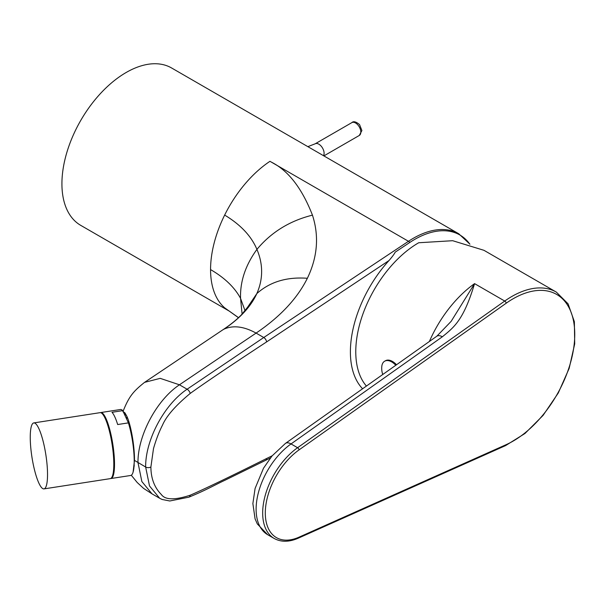 <?xml version="1.0" encoding="UTF-8"?>
<svg xmlns="http://www.w3.org/2000/svg" width="605" height="605" viewBox="0 0 605 605"><rect width="100%" height="100%" fill="white"/><g stroke="black" fill="none" stroke-linecap="round" stroke-linejoin="round"><path stroke-width="0.91" d="M242.106 314.101L240.548 298.348C234.611 287.352 224.614 277.763 210.563 269.588A90.863 52.461 120 0 0 224.652 307.816A90.863 52.461 120 0 0 229.378 311.182L80.745 225.37A90.863 52.461 120 0 1 61.922 183.776A90.863 52.461 -60 0 1 101.587 92.331A90.863 52.461 -60 0 1 171.608 67.987L458.772 233.78A90.863 52.461 120 0 0 408.481 241.297L263.757 337.514L187.104 389.219C163.872 404.783 145.313 440.455 145.646 467.022L149.511 485.966L159.675 498.278L152.014 493.854L141.85 481.542L137.985 462.598C137.645 436.031 156.211 400.359 179.443 384.795L160.196 378.352L144.572 382.36C133.387 391.299 128.925 396.381 122.913 411.748M247.528 307.31L256.845 293.576C263.19 279.041 263.22 264.309 256.928 249.389C251.347 236.109 240.593 224.674 224.652 215.077A90.863 52.461 120 0 1 269.959 161.316L271.365 162.125C288.252 170.542 301.948 188.215 312.452 215.146C319.228 236.101 317.527 257.148 307.355 278.285C297.32 298.492 280.228 316.755 256.089 333.09L179.443 384.795L187.104 389.219A3.706 1.732 -128.1 0 1 190.189 393.454C175.571 405.577 166.337 416.149 162.48 425.179C159.054 431.841 156.052 439.661 153.488 448.638L150.887 467.022C150.978 478.449 154.472 487.622 161.361 494.542C165.18 499.995 174.785 500.222 190.189 495.215C203.976 489.264 229.439 477.035 266.578 458.522L272.182 455.784M224.652 307.816L238.461 317.701M362.592 388.773A92.716 53.535 -60 0 1 389 260.543C392.259 256.77 394.324 253.979 395.194 252.164L409.819 242.439A90.364 52.174 -60 0 1 469.835 244.17M307.355 278.285C286.762 276.75 269.928 281.847 256.845 293.576C250.848 306.659 239.837 318.548 223.835 329.233C233.001 325.044 243.754 326.329 256.089 333.09L263.757 337.514A3.706 1.974 -123.6 0 1 266.578 341.931C229.386 366.343 203.923 383.517 190.189 393.454M222.451 330.08L223.835 329.233M123.08 411.37L126.808 416.202C130.65 424.12 134.628 445.25 134.476 460.397L133.092 472.157M123.186 411.597L124.993 412.935L126.808 416.202M134.295 465.865A30.968 6.542 81.2 0 1 134.098 465.411M126.959 416.55A30.968 6.542 -98.8 0 0 126.687 419.129M130.688 475.477A33.381 7.056 -98.8 0 0 134.219 461.108A33.381 7.056 81.2 0 0 128.419 422.872L122.739 410.636A33.381 7.056 81.2 0 0 120.478 409.509L100.778 412.557A33.381 7.056 81.2 0 1 109.785 429.656A33.381 7.056 81.2 0 1 114.519 464.156A33.381 7.056 -98.8 0 1 110.98 478.525L130.688 475.477M128.419 422.872L117.672 424.536A33.381 7.056 81.2 0 0 111.993 412.3L122.739 410.636M33.789 422.918L100.059 412.663A33.381 7.056 -98.8 0 1 109.074 429.769A33.381 7.056 -98.8 0 1 113.8 464.269A33.381 7.056 81.2 0 1 110.269 478.638L43.991 488.893A33.381 7.056 81.2 0 1 34.984 471.787A33.381 7.056 81.2 0 1 30.25 437.286A33.381 7.056 -98.8 0 1 33.789 422.918A33.381 7.056 -98.8 0 1 42.796 440.017A33.381 7.056 -98.8 0 1 47.53 474.517A33.381 7.056 81.2 0 1 43.991 488.893M506.188 444.645A87.158 50.321 120 0 0 574.75 334.346A87.158 50.321 120 0 0 506.188 303.218L299.044 449.893A53.777 31.052 120 0 0 265.3 513.01A53.777 31.052 120 0 0 299.044 537.157L506.188 444.645A1.853 1.187 65.9 0 1 505.636 445.575L524.974 433.483L543.078 415.393L558.271 393L569.161 368.392L574.705 343.859L574.364 321.671L568.087 303.839L556.313 292.086L483.97 250.319L452.684 240.707L418.713 242.749A89.011 51.387 120 0 0 363.189 313.254A89.011 51.387 120 0 0 366.418 386.058M396.509 364.755A14.097 8.137 -120 0 0 385.438 360.754L384.651 361.208A14.097 8.137 -120 0 0 381.785 366.524A18.906 18.906 0 0 0 382.761 374.487M395.783 365.269A14.097 8.137 -120 0 0 384.651 361.208M451.141 321.361L474.57 283.632L504.729 301.048L297.584 447.715A55.63 32.118 120 0 0 264.877 496.743A55.63 32.118 120 0 0 274.194 538.473C281.166 542.284 289.266 542.156 298.492 538.087L505.636 445.575M451.148 321.346L436.802 336.229A11.124 5.657 54.7 0 1 442.346 336.788C453.931 327.275 463.46 320.506 474.57 283.632A89.011 51.387 -60 0 0 429.368 341.492M224.652 215.077A90.863 52.461 120 0 0 210.563 269.588M271.365 162.125L408.481 241.297A3.706 1.974 -123.6 0 1 409.819 242.439M237.871 317.186L229.378 311.182A90.863 52.461 120 0 0 229.484 311.242M312.452 215.146C289.803 220.772 271.29 232.184 256.928 249.389C245.486 265.171 240.026 281.491 240.548 298.348L245.055 310.758M389 260.543L266.578 341.931M266.578 458.522A3.706 2.299 63.9 0 1 265.587 460.344L270.39 457.993M134.476 460.397L145.646 467.022A3.706 2.14 180 0 0 150.887 467.022M190.189 495.215A3.706 2.48 69.6 0 1 188.858 497.174L188.858 497.174C206.471 489.974 213.512 485.565 225.181 480.136L265.587 460.344M556.313 292.086A89.011 51.387 120 0 0 511.807 296.495A89.011 51.387 120 0 0 504.729 301.048A1.853 0.945 -125.3 0 1 506.188 303.218M299.044 537.157A1.853 1.187 65.9 0 1 298.492 538.087M299.044 449.893A1.853 0.945 -125.3 0 0 297.584 447.715L291.028 443.934L442.346 336.788M274.194 538.473L267.644 534.691A55.63 32.118 -60 0 1 258.32 492.962A55.63 32.118 -60 0 1 291.028 443.934A11.124 5.657 54.7 0 0 285.484 443.367L436.802 336.229M323.524 155.697A7.419 4.28 -120 0 0 324.099 153.269A7.419 4.28 -120 0 0 320.862 145.805A7.419 4.28 -120 0 0 315.144 143.816L307.862 146.652M315.144 143.816L351.86 122.618A7.419 4.28 60 0 1 357.578 124.607A7.419 4.28 60 0 1 360.814 132.071A7.419 4.28 60 0 1 359.279 135.467L323.887 155.901M458.772 233.78L469.919 244.201M222.617 329.967L144.89 382.141M131.293 475.25L137.191 482.48L143.612 488.416L152.263 493.998M159.675 498.278L162.102 499.465L169.786 500.985L188.858 497.174M128.54 423.273L129.281 423.16M222.602 329.975C230.376 324.817 236.691 319.727 241.531 314.698L247.558 307.264M267.644 534.691L257.306 523.915L255.076 518.848L252.875 503.572L255.083 488.469L263.508 468.209L272.008 455.988L285.484 443.367M351.86 122.618C353.449 120.992 356.012 121.65 359.559 124.6L361.903 130.559L359.279 135.467"/></g></svg>
